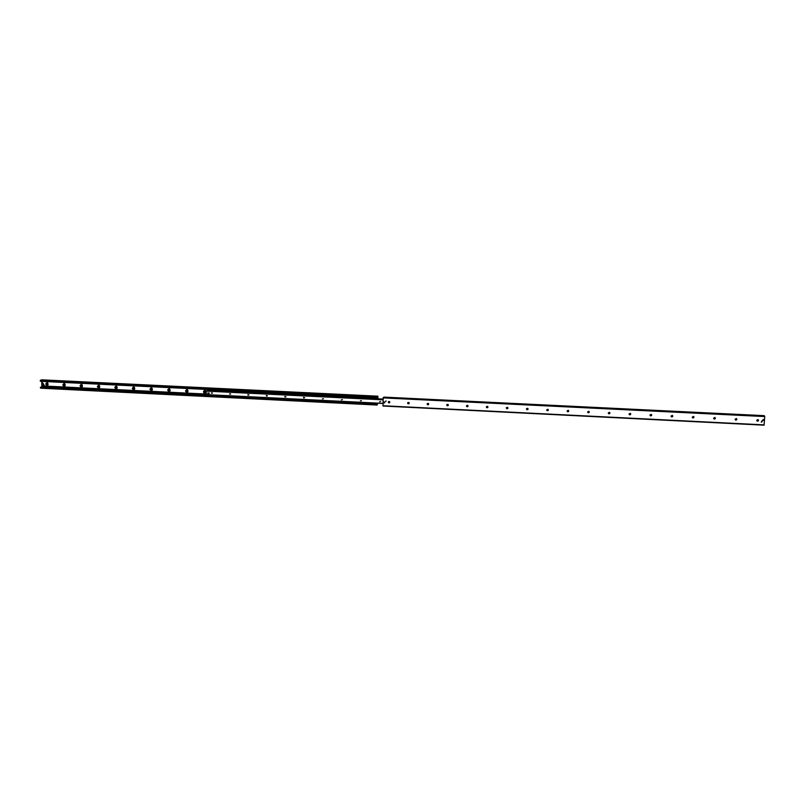 <?xml version="1.0" encoding="UTF-8"?>
<svg xmlns="http://www.w3.org/2000/svg" width="805" height="805" viewBox="0 0 805 805"><rect width="100%" height="100%" fill="white"/><g stroke="black" fill="none" stroke-linecap="round" stroke-linejoin="round"><path stroke-width="1.21" d="M206.211 392.77C204.933 393.846 204.027 393.554 203.484 391.864C204.017 390.224 204.933 390.012 206.211 391.23M204.46 391.804L205.949 391.874L204.46 391.804M204.923 391.109L204.49 391.713L205.506 392.558M185.522 390.978C188.662 386.088 188.692 396.171 185.522 390.978M186.508 390.918L187.988 390.989L186.508 390.918M186.981 390.214L186.549 390.747L187.535 391.673M167.671 390.093C170.781 385.223 170.831 395.275 167.671 390.093M168.668 390.033L170.137 390.103L168.668 390.033M169.151 389.338L168.728 389.781L169.674 390.797M149.931 389.218C153.01 384.357 153.091 394.38 149.931 389.218M150.927 389.157L152.387 389.228L150.927 389.157M151.421 388.463L151.018 388.835L151.934 389.922M132.302 388.352C135.341 383.502 135.451 393.494 132.302 388.352M133.308 388.292L134.757 388.362L133.308 388.292M133.801 387.587L134.294 389.046M114.773 387.487C117.792 382.657 117.912 392.619 114.773 387.487M115.789 387.426L117.228 387.497L115.789 387.426M116.282 386.722L116.755 388.181M97.355 386.621C100.333 381.801 100.484 391.743 97.355 386.621M98.371 386.561L99.8 386.631L98.371 386.561M98.874 385.867L99.337 387.326M80.037 385.766C82.996 380.966 83.167 390.868 80.037 385.766M81.064 385.706L82.311 386.279L82.482 385.776L81.245 385.203L81.064 385.706M81.567 385.011L82.009 386.47M62.83 384.921C65.748 380.131 65.94 390.002 62.83 384.921M63.857 384.86L65.064 385.464L65.275 384.931L64.068 384.327L63.857 384.86M64.37 384.156L64.792 385.625M45.714 384.076C48.612 379.296 48.823 389.147 45.714 384.076M46.75 384.015L47.928 384.639L48.159 384.086L46.982 383.462L46.75 384.015M47.264 383.311L47.686 384.78M377.756 398.757L377.203 397.167L377.917 396.181L377.907 398.767M41.971 379.839L40.461 380.202L40.361 381.248L377.203 397.66M377.807 403.204L377.112 405.056L377.656 403.204M40.522 387.195L377.102 404.009L40.401 387.457L40.612 388.181L377.092 405.046L40.612 388.181M41.719 381.308L41.83 386.38L41.196 387.225M383.995 402.007L384.659 402.862M384.79 402.52L383.874 402.872L384.79 402.52M763.734 420.049L762.909 420.552L763.341 419.475L763.734 420.049M762.154 421.639L761.268 422.192L761.741 421.035L762.154 421.639M386.189 401.011L385.203 401.393L386.189 401.011M389.6 402.752L388.543 402.681L388.594 401.484M388.292 402.087L389.63 401.564C390.002 402.671 389.64 403.043 388.533 402.691L388.292 402.087M408.99 403.687L407.934 403.667L407.914 402.47M407.642 403.043L408.97 402.49C409.403 403.587 409.051 403.979 407.924 403.677L407.642 403.043M428.522 404.623L427.435 404.663L427.364 403.466M427.123 404.009L428.431 403.436C428.914 404.513 428.572 404.925 427.425 404.674L427.123 404.009M448.174 405.559L447.067 405.65L446.936 404.482M446.735 404.985L448.023 404.382C448.546 405.438 448.224 405.871 447.067 405.66L446.735 404.985M467.947 406.485L466.83 406.656L466.628 405.509M466.467 405.962L467.745 405.338C468.309 406.384 467.997 406.827 466.82 406.666L466.467 405.962M487.86 407.411L486.713 407.652L486.451 406.545M486.331 406.948L487.599 406.304C488.192 407.34 487.89 407.793 486.703 407.662L486.331 406.948M507.895 408.336L506.717 408.658L506.405 407.602M506.325 407.934L507.573 407.28C508.197 408.296 507.915 408.759 506.717 408.668L506.325 407.934M528.06 409.252L526.862 409.665L526.49 408.678M526.44 408.93L527.688 408.266C528.342 409.272 528.06 409.745 526.852 409.685L526.44 408.93M548.346 410.168L547.128 410.681L546.716 409.775M546.696 409.936L547.933 409.262C548.608 410.248 548.346 410.731 547.128 410.691L546.696 409.936M568.763 411.083L567.535 411.707L567.082 410.882M567.082 410.942L568.31 410.258C569.014 411.234 568.753 411.727 567.535 411.717L567.082 410.942M589.3 411.999L588.063 412.734L587.6 411.999M587.6 411.959L588.827 411.264C589.552 412.23 589.3 412.724 588.063 412.744L587.6 411.959M609.959 412.925L608.731 413.77L608.258 413.116M608.248 412.985L609.476 412.281C610.22 413.237 609.979 413.74 608.731 413.78L608.248 412.985M630.738 413.861L629.54 414.806L629.067 414.243M629.047 414.022L630.265 413.307C631.029 414.253 630.788 414.756 629.54 414.817L629.047 414.022M651.658 414.806L650.48 415.853L650.017 415.37M649.977 415.058L651.195 414.334C651.98 415.269 651.738 415.783 650.49 415.863L649.977 415.058M672.708 415.772L671.561 416.899L671.118 416.487M671.038 416.094L672.256 415.37C673.061 416.306 672.829 416.819 671.571 416.91L671.038 416.094M693.89 416.759L692.783 417.956L692.36 417.604M692.25 417.151L693.467 416.416C694.282 417.342 694.061 417.855 692.793 417.966L692.25 417.151M715.212 417.755L715.363 418.278L713.753 418.721M713.602 418.208L714.82 417.463C715.655 418.389 715.434 418.912 714.156 419.033L713.602 418.208M736.686 418.771L736.877 419.345L735.287 419.838M735.106 419.274L736.323 418.53C737.169 419.435 736.947 419.969 735.659 420.109L735.106 419.274M758.3 419.808L758.521 420.421L756.962 420.955M756.74 420.341L757.968 419.596C758.823 420.502 758.612 421.025 757.314 421.186L756.74 420.341M383.21 397.549L383.009 406.022L764.056 425.171L764.74 416.557L764.187 415.652L383.21 397.549L764.72 416.175M207.036 390.727L383.12 399.34L207.056 390.707M207.811 392.961L209.159 392.941L208.948 394.198L207.811 394.138L207.811 392.961L208.948 393.021L208.948 394.198M208.284 392.991L208.898 393.021M380.584 401.484L379.578 401.856L380.584 401.484M361.435 400.538L360.399 400.88L361.435 400.538M342.397 399.592L341.35 399.904L342.397 399.592M323.479 398.656L322.413 398.938L323.479 398.656M304.682 397.73L303.596 397.962L304.682 397.73M286.006 396.805L284.9 396.986L286.006 396.805M267.441 395.879L266.324 396L267.441 395.879M248.987 394.973L247.87 395.024L248.987 394.973M230.653 394.058L229.536 394.058L230.653 394.058M212.44 393.162L211.323 393.082L212.44 393.162M206.241 394.661L383.019 403.466L206.241 394.661L206.211 391.119L383.11 399.723L206.241 391.019M206.825 391.039L383.12 399.381L206.955 390.737M374.546 398.596L376.941 398.656M210.638 390.556L208.264 390.264M207.388 389.892L376.76 398.183M377.243 398.384L208.103 389.61M376.408 398.515L207.559 390.234M207.559 395.003L376.649 403.154M376.418 398.213L207.559 389.932M43.712 384.287L44.084 385.585M43.118 384.941L43.329 384.428L44.184 385.515L43.118 384.941M41.91 383.512L43.088 383.572M43.148 383.381L41.88 383.321L43.158 383.562M43.239 383.542L41.971 383.331M42.494 382.757L42.856 384.045M41.9 383.331L43.088 383.381M763.331 419.475L763.714 420.029L762.536 420.17M248.493 394.752L247.87 395.024L248.031 394.5M266.344 396L266.455 395.436M285.453 396.704L284.9 396.986L285 396.372M303.616 397.952L303.656 397.318M41.93 379.839L377.907 396.181L41.951 379.829M40.411 387.789L377.042 404.633M40.401 387.457L377.052 404.281M41.317 387.014L377.434 403.788M41.387 386.953L377.454 403.728M41.619 386.893L377.555 403.657M41.83 386.38L206.211 394.571M41.83 386.189L206.211 394.38M41.84 386.148L206.211 394.329M41.84 385.927L206.211 394.098M41.82 385.887L206.211 394.058M41.719 381.379L377.776 397.821M40.26 381.047L377.203 397.519M40.25 380.715L377.203 397.167M40.461 380.202L377.314 396.613M764.74 416.557L383.15 397.901M764.126 424.879L382.969 405.75M764.187 415.652L383.804 397.107M207.781 390.445L383.12 399.049L207.801 390.415M206.211 391.119L383.11 399.833M206.935 390.767L383.11 399.421M206.211 394.581L383.019 403.386M40.361 381.248L377.233 397.72M764.056 425.171L383.009 406.022M207.086 390.687L383.12 399.34M303.596 397.962L304.119 397.68M266.324 396L266.918 395.728M229.536 394.048L230.19 393.776M211.323 393.082L212.007 392.81M206.996 390.727L383.12 399.381"/></g></svg>
